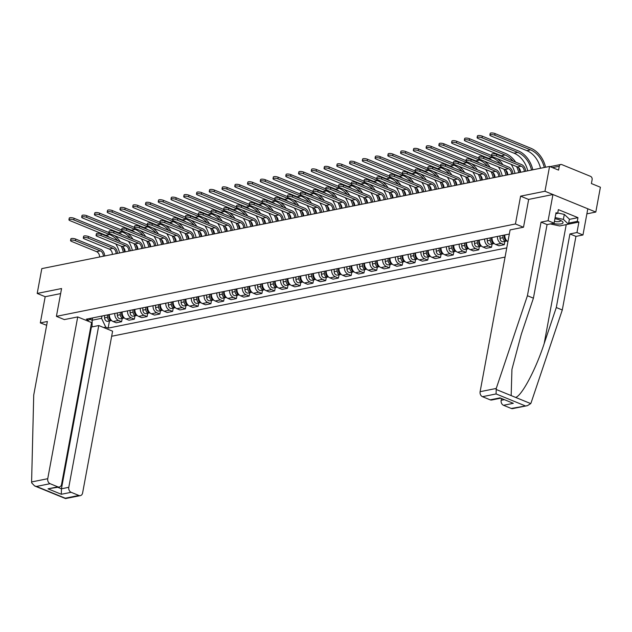 <?xml version="1.0" encoding="UTF-8"?>
<svg xmlns="http://www.w3.org/2000/svg" width="632" height="632" viewBox="0 0 632 632"><rect width="100%" height="100%" fill="white"/><g stroke="black" fill="none" stroke-linecap="round" stroke-linejoin="round"><path stroke-width="0.95" d="M586.883 213.845L595.802 212.052L600.4 187.23L591.402 183.549L592.121 179.685A2.647 2.062 78.6 0 0 590.549 176.36L561.777 164.589A2.647 2.062 78.6 0 0 560.789 164.486A2.647 2.062 78.6 0 0 559.281 166.248L552.463 167.622M111.659 336.256L505.063 257.09M595.802 212.052L544.966 191.259L549.563 166.437L41.807 268.624L37.201 293.438L45.188 296.708L60.633 293.596M544.966 191.259L520.594 196.157L515.443 223.973L56.414 316.348L61.573 288.54L37.201 293.438M549.563 166.437L558.562 170.119L559.281 166.248M109.407 314.531A6.099 4.74 78.6 0 0 113.104 321.514L116.209 322.778L121.605 321.696L118.508 320.424A6.099 4.74 -101.4 0 1 114.803 313.44M122.213 318.41L121.605 321.696M122.158 311.963A6.099 4.74 78.6 0 0 125.863 318.947L128.968 320.211L134.363 319.128L131.258 317.857A6.099 4.74 -101.4 0 1 127.553 310.873M134.971 315.85L134.363 319.128M134.916 309.396A6.099 4.74 78.6 0 0 138.621 316.379L141.718 317.643L147.114 316.561L144.017 315.289A6.099 4.74 -101.4 0 1 140.312 308.313M147.722 313.282L147.114 316.561M147.667 306.828A6.099 4.74 78.6 0 0 151.372 313.812L154.477 315.076L159.872 313.993L156.768 312.722A6.099 4.74 -101.4 0 1 153.062 305.746M160.481 310.715L159.872 313.993M160.425 304.261A6.099 4.74 78.6 0 0 164.13 311.244L167.227 312.508L172.623 311.426L169.526 310.154A6.099 4.74 -101.4 0 1 165.821 303.178M173.231 308.147L172.623 311.426M173.184 301.693A6.099 4.74 78.6 0 0 176.881 308.677L179.986 309.941L185.381 308.858L182.285 307.587A6.099 4.74 -101.4 0 1 178.58 300.611M185.99 305.58L185.381 308.858M185.934 299.126A6.099 4.74 78.6 0 0 189.64 306.109L192.744 307.381L198.14 306.291L195.035 305.027A6.099 4.74 -101.4 0 1 191.33 298.043M198.748 303.012L198.14 306.291M198.693 296.558A6.099 4.74 78.6 0 0 202.398 303.542L205.495 304.814L210.891 303.723L207.794 302.459A6.099 4.74 -101.4 0 1 204.089 295.476M211.499 300.445L210.891 303.723M211.444 293.991A6.099 4.74 78.6 0 0 215.149 300.974L218.253 302.246L223.649 301.156L220.544 299.892A6.099 4.74 -101.4 0 1 216.839 292.908M224.257 297.877L223.649 301.156M224.202 291.431A6.099 4.74 78.6 0 0 227.907 298.407L231.004 299.679L236.4 298.588L233.303 297.324A6.099 4.74 -101.4 0 1 229.598 290.341M237.008 295.31L236.4 298.588M236.96 288.863A6.099 4.74 78.6 0 0 240.658 295.839L243.762 297.111L249.158 296.021L246.061 294.757A6.099 4.74 -101.4 0 1 242.356 287.773M249.766 292.742L249.158 296.021M249.711 286.296A6.099 4.74 78.6 0 0 253.416 293.272L256.521 294.544L261.917 293.453L258.812 292.189A6.099 4.74 -101.4 0 1 255.107 285.206M262.525 290.175L261.917 293.453M262.47 283.728A6.099 4.74 78.6 0 0 266.175 290.704L269.272 291.976L274.667 290.894L271.57 289.622A6.099 4.74 -101.4 0 1 267.865 282.638M275.276 287.607L274.667 290.894M275.22 281.161A6.099 4.74 78.6 0 0 278.925 288.137L282.03 289.409L287.426 288.326L284.321 287.054A6.099 4.74 -101.4 0 1 280.616 280.071M288.034 285.04L287.426 288.326M287.979 278.594A6.099 4.74 78.6 0 0 291.684 285.577L294.781 286.841L300.176 285.759L297.079 284.487A6.099 4.74 -101.4 0 1 293.374 277.503M300.785 282.48L300.176 285.759M300.737 276.026A6.099 4.74 78.6 0 0 304.434 283.01L307.539 284.274L312.935 283.191L309.838 281.919A6.099 4.74 -101.4 0 1 306.133 274.944M313.543 279.913L312.935 283.191M313.488 273.459A6.099 4.74 78.6 0 0 317.193 280.442L320.298 281.706L325.693 280.624L322.589 279.352A6.099 4.74 -101.4 0 1 318.883 272.376M326.302 277.345L325.693 280.624M326.246 270.891A6.099 4.74 78.6 0 0 329.951 277.875L333.048 279.139L338.444 278.056L335.347 276.784A6.099 4.74 -101.4 0 1 331.642 269.809M339.052 274.778L338.444 278.056M338.997 268.323A6.099 4.74 78.6 0 0 342.702 275.307L345.807 276.571L351.202 275.489L348.098 274.217A6.099 4.74 -101.4 0 1 344.393 267.241M351.811 272.21L351.202 275.489M351.755 265.756A6.099 4.74 78.6 0 0 355.461 272.74L358.557 274.004L363.961 272.921L360.856 271.649A6.099 4.74 -101.4 0 1 357.151 264.674M364.561 269.643L363.961 272.921M364.514 263.188A6.099 4.74 78.6 0 0 368.211 270.172L371.316 271.444L376.712 270.354L373.615 269.09A6.099 4.74 -101.4 0 1 369.91 262.106M377.32 267.075L376.712 270.354M377.264 260.621A6.099 4.74 78.6 0 0 380.97 267.605L384.074 268.877L389.47 267.786L386.365 266.522A6.099 4.74 -101.4 0 1 382.66 259.539M390.078 264.508L389.47 267.786M390.023 258.061A6.099 4.74 78.6 0 0 393.728 265.037L396.825 266.309L402.221 265.219L399.124 263.955A6.099 4.74 -101.4 0 1 395.419 256.971M402.829 261.94L402.221 265.219M402.774 255.494A6.099 4.74 78.6 0 0 406.479 262.47L409.583 263.742L414.979 262.651L411.874 261.387A6.099 4.74 -101.4 0 1 408.169 254.404M415.587 259.373L414.979 262.651M415.532 252.926A6.099 4.74 78.6 0 0 419.237 259.902L422.334 261.174L427.738 260.084L424.633 258.82A6.099 4.74 -101.4 0 1 420.928 251.836M428.338 256.805L427.738 260.084M428.291 250.359A6.099 4.74 78.6 0 0 431.988 257.335L435.093 258.607L440.488 257.516L437.391 256.252A6.099 4.74 -101.4 0 1 433.686 249.269M441.097 254.238L440.488 257.516M441.041 247.791A6.099 4.74 78.6 0 0 444.746 254.767L447.851 256.039L453.247 254.957L450.142 253.685A6.099 4.74 -101.4 0 1 446.437 246.701M453.855 251.67L453.247 254.957M453.8 245.224A6.099 4.74 78.6 0 0 457.505 252.208L460.602 253.472L465.997 252.389L462.901 251.117A6.099 4.74 -101.4 0 1 459.195 244.134M466.606 249.103L465.997 252.389M466.55 242.656A6.099 4.74 78.6 0 0 470.255 249.64L473.36 250.904L478.756 249.822L475.651 248.55A6.099 4.74 -101.4 0 1 471.946 241.566M479.364 246.543L478.756 249.822M479.309 240.089A6.099 4.74 78.6 0 0 483.014 247.073L486.111 248.337L491.514 247.254L488.41 245.982A6.099 4.74 -101.4 0 1 484.704 239.007M492.115 243.976L491.514 247.254M492.067 237.521A6.099 4.74 78.6 0 0 495.764 244.505L498.869 245.769L504.265 244.687L501.168 243.415A6.099 4.74 -101.4 0 1 497.463 236.439M504.873 241.408L504.265 244.687M504.818 234.954A6.099 4.74 78.6 0 0 507.923 241.637M92.604 317.912L92.177 320.227L101.578 318.331L102.013 316.016M86.616 320.574L88.662 320.163L91.798 318.07M509.329 234.045L86.276 319.184L88.662 320.163M101.578 318.331L105.742 327.147L108.135 328.127L506.761 247.902M105.742 327.147L103.703 327.558M523.422 227.243L515.443 223.973M64.393 319.618L56.414 316.348M528.652 199.459L520.594 196.157M89.942 319.31L92.177 320.227L92.059 326.894M109.455 320.977L108.135 328.127M70.555 240.531L70.855 238.912A3.049 0.877 10.5 0 1 72.633 238.446A3.049 0.877 10.5 0 1 75.737 239.086L75.437 240.713A3.049 0.877 -169.5 0 0 72.332 240.065A3.049 0.877 -169.5 0 0 70.555 240.531A3.049 0.877 -169.5 0 0 71.677 241.463L96.53 251.639A4.969 3.863 -101.4 0 1 99.572 256.995M75.437 240.713L100.291 250.88A4.969 3.863 -101.4 0 1 103.332 256.237M104.691 255.968A6.691 5.198 78.6 0 0 100.591 249.261L75.737 239.086M68.943 219.746L69.244 218.127A3.049 0.877 10.5 0 1 71.013 217.653A3.049 0.877 10.5 0 1 74.118 218.301L73.818 219.92A3.049 0.877 -169.5 0 0 70.713 219.272A3.049 0.877 -169.5 0 0 68.943 219.746A3.049 0.877 -169.5 0 0 70.057 220.679L105.844 235.317A23.85 18.533 -101.4 0 1 109.526 237.34M108.799 314.649L108.886 317.375A1.588 1.232 78.6 0 0 109.218 318.417L109.21 318.394M107.456 314.926L107.535 317.28A3.31 2.575 78.6 0 0 110.79 320.708A3.31 2.575 78.6 0 0 111.461 320.448M104.509 315.518L104.588 317.872A3.31 2.575 78.6 0 0 107.851 321.301L110.79 320.708M108.846 314.641L108.925 317.003A3.31 2.575 78.6 0 0 111.516 320.456M124.678 251.939A25.572 19.869 78.6 0 0 123.145 247.183M120.238 241.724A25.572 19.869 78.6 0 0 114.645 235.689M108.878 232.521L74.118 218.301M73.818 219.92L109.605 234.559A23.85 18.533 -101.4 0 1 117.694 240.681M121.202 246.156A23.85 18.533 -101.4 0 1 123.359 252.208M115.759 243.928A23.85 18.533 -101.4 0 1 119.598 252.966M83.313 237.964L83.614 236.344A3.049 0.877 10.5 0 1 85.383 235.878A3.049 0.877 10.5 0 1 88.488 236.518L88.188 238.145A3.049 0.877 -169.5 0 0 85.083 237.498A3.049 0.877 -169.5 0 0 83.313 237.964A3.049 0.877 -169.5 0 0 84.427 238.904L109.289 249.071A4.969 3.863 -101.4 0 1 112.33 254.427M88.188 238.145L113.049 248.313A4.969 3.863 -101.4 0 1 116.09 253.669M117.441 253.4A6.691 5.198 78.6 0 0 113.349 246.693L88.488 236.518M96.072 235.396L96.372 233.777A3.049 0.877 10.5 0 1 98.142 233.311A3.049 0.877 10.5 0 1 101.246 233.958L100.946 235.578A3.049 0.877 -169.5 0 0 97.841 234.93A3.049 0.877 -169.5 0 0 96.072 235.396A3.049 0.877 -169.5 0 0 97.186 236.336L122.047 246.504A4.969 3.863 -101.4 0 1 125.081 251.86M100.946 235.578L125.808 245.745A4.969 3.863 -101.4 0 1 128.841 251.102M130.2 250.833A6.691 5.198 78.6 0 0 126.108 244.126L101.246 233.958M77.72 316.932L47.74 478.701A3.974 3.089 78.6 0 0 50.094 483.693L57.828 486.853A3.974 3.089 78.6 0 0 59.305 487.011A3.974 3.089 78.6 0 0 61.565 484.357L91.553 322.589L77.72 316.932L64.322 319.587M50.094 483.693L36.482 486.435L34.61 485.937L31.671 482.856L31.6 481.955L33.725 395.071L47.361 321.483L40.33 322.897L46.657 325.283M40.33 322.897L45.188 296.708M71.139 492.304L78.874 495.464A3.974 3.089 78.6 0 0 80.351 495.622A3.974 3.089 78.6 0 0 82.61 492.968L112.599 331.2L98.766 325.543L68.785 487.312A3.974 3.089 78.6 0 0 71.139 492.304L61.328 494.279L61.43 488.797L91.411 327.021L90.779 326.768M91.411 327.021L98.766 325.543M59.305 487.011L48.016 488.828L57.828 486.853M80.351 495.622L65.507 498.577L65.254 498.206L78.874 495.464M496.254 388.443L496.081 393.941L482.469 396.683A3.974 3.089 -101.4 0 1 480.115 391.69L496.254 388.443L527.42 295.721L541.055 222.132L548.094 220.718L552.945 194.522L528.66 199.412L523.509 227.22L510.095 229.922L480.115 391.69M569.377 219.375L577.972 217.645L558.348 209.619L557.661 213.355L556.034 212.692L554.09 223.167L547.059 224.581L533.416 298.17L521.313 334.194L511.936 369.388L511.169 395.593L515.593 397.41C521.677 396.067 535.904 369.278 544.184 343.555L556.294 307.531L569.93 233.943L576.969 232.529L578.904 222.053L559.66 225.948L550.306 223.933M533.416 298.17L527.42 295.721M554.09 223.167L548.094 220.718M547.059 224.581L541.055 222.132M511.241 408.454L527.459 405.641L512.718 408.604A3.974 3.089 -101.4 0 1 511.241 408.454L503.514 405.294A3.974 3.089 -101.4 0 1 501.16 400.301L503.933 399.74M501.453 398.729L501.16 400.301M577.972 217.645L577.277 221.382L578.904 222.053M527.459 405.641L530.73 403.595L531.125 402.71L562.29 309.988L575.934 236.4L582.965 234.978L576.969 232.529M582.965 234.978L587.815 208.789L552.945 194.522M575.934 236.4L569.93 233.943M562.29 309.988L556.294 307.531M500.307 398.263L491.672 400.001A3.974 3.089 -101.4 0 1 490.195 399.843L482.469 396.683M557.661 213.355L555.836 213.727M568.682 223.112L577.277 221.382M490.195 399.843L500.007 397.868L513.326 403.319L503.514 405.294M553 223.388A8.611 2.489 -169.5 0 0 561.421 223.815A8.611 2.489 -169.5 0 0 562.022 221.224A8.611 2.489 -169.5 0 0 559.881 220.102A8.611 2.489 -169.5 0 0 554.92 218.704M554.43 221.35A5.893 1.706 -169.5 0 0 560.639 220.766A5.893 1.706 -169.5 0 0 560.576 220.402M557.724 212.984L564.313 214.406L569.408 219.178L568.484 224.17L563.389 219.391L555.117 217.606M564.313 214.406L563.389 219.391M81.694 217.179L81.994 215.559A3.049 0.877 10.5 0 1 83.772 215.085A3.049 0.877 10.5 0 1 86.876 215.733L86.576 217.353A3.049 0.877 -169.5 0 0 83.471 216.713A3.049 0.877 -169.5 0 0 81.694 217.179A3.049 0.877 -169.5 0 0 82.816 218.111L118.603 232.75A23.85 18.533 -101.4 0 1 122.284 234.772M121.549 312.082L121.644 314.807A1.588 1.232 78.6 0 0 121.976 315.85L121.96 315.826M120.206 312.358L120.293 314.712A3.31 2.575 78.6 0 0 123.548 318.141A3.31 2.575 78.6 0 0 124.22 317.88M117.268 312.951L117.347 315.305A3.31 2.575 78.6 0 0 120.601 318.733L123.548 318.141M121.597 312.074L121.684 314.436A3.31 2.575 78.6 0 0 124.267 317.888M137.428 249.379A25.572 19.869 78.6 0 0 135.904 244.616M132.996 239.157A25.572 19.869 78.6 0 0 127.403 233.121M121.636 229.953L86.876 215.733M86.576 217.353L122.363 231.991A23.85 18.533 -101.4 0 1 130.453 238.114M133.952 243.589A23.85 18.533 -101.4 0 1 136.117 249.64M128.517 241.369A23.85 18.533 -101.4 0 1 132.357 250.398M94.452 214.611L94.753 212.992A3.049 0.877 10.5 0 1 96.522 212.518A3.049 0.877 10.5 0 1 99.627 213.166L99.327 214.785A3.049 0.877 -169.5 0 0 96.222 214.145A3.049 0.877 -169.5 0 0 94.452 214.611A3.049 0.877 -169.5 0 0 95.566 215.544L131.353 230.182A23.85 18.533 -101.4 0 1 135.035 232.205M134.308 309.522L134.403 312.24A1.588 1.232 78.6 0 0 134.727 313.282L134.719 313.259M132.965 309.791L133.044 312.145A3.31 2.575 78.6 0 0 136.307 315.581A3.31 2.575 78.6 0 0 136.97 315.313M130.018 310.383L130.105 312.737A3.31 2.575 78.6 0 0 133.36 316.174L136.307 315.581M134.355 309.506L134.434 311.868A3.31 2.575 78.6 0 0 137.025 315.321M150.187 246.812A25.572 19.869 78.6 0 0 148.654 242.048M145.755 236.589A25.572 19.869 78.6 0 0 140.154 230.562M134.395 227.386L99.627 213.166M99.327 214.785L135.122 229.424A23.85 18.533 -101.4 0 1 143.203 235.546M146.711 241.021A23.85 18.533 -101.4 0 1 148.875 247.073M141.268 238.801A23.85 18.533 -101.4 0 1 145.107 247.831M108.823 232.829L109.123 231.209A3.049 0.877 10.5 0 1 110.9 230.743A3.049 0.877 10.5 0 1 114.005 231.391L113.705 233.011A3.049 0.877 -169.5 0 0 110.6 232.363A3.049 0.877 -169.5 0 0 108.823 232.829A3.049 0.877 -169.5 0 0 109.936 233.769L134.798 243.936A4.969 3.863 -101.4 0 1 137.839 249.292M113.705 233.011L138.558 243.178A4.969 3.863 -101.4 0 1 141.6 248.534M142.958 248.265A6.691 5.198 78.6 0 0 138.858 241.558L114.005 231.391M121.581 230.269L121.881 228.642A3.049 0.877 10.5 0 1 123.651 228.176A3.049 0.877 10.5 0 1 126.755 228.823L126.455 230.443A3.049 0.877 -169.5 0 0 123.351 229.795A3.049 0.877 -169.5 0 0 121.581 230.269A3.049 0.877 -169.5 0 0 122.695 231.201L147.556 241.369A4.969 3.863 -101.4 0 1 150.598 246.725M126.455 230.443L151.317 240.61A4.969 3.863 -101.4 0 1 154.358 245.967M155.709 245.698A6.691 5.198 78.6 0 0 151.617 238.991L126.755 228.823M134.332 227.702L134.632 226.074A3.049 0.877 10.5 0 1 136.409 225.608A3.049 0.877 10.5 0 1 139.514 226.256L139.214 227.875A3.049 0.877 -169.5 0 0 136.109 227.228A3.049 0.877 -169.5 0 0 134.332 227.702A3.049 0.877 -169.5 0 0 135.453 228.634L160.307 238.801A4.969 3.863 -101.4 0 1 163.348 244.157M139.214 227.875L164.067 238.043A4.969 3.863 -101.4 0 1 167.109 243.399M168.468 243.13A6.691 5.198 78.6 0 0 164.367 236.423L139.514 226.256M107.211 212.044L107.511 210.424A3.049 0.877 10.5 0 1 109.281 209.95A3.049 0.877 10.5 0 1 112.385 210.598L112.085 212.218A3.049 0.877 -169.5 0 0 108.98 211.578A3.049 0.877 -169.5 0 0 107.211 212.044A3.049 0.877 -169.5 0 0 108.325 212.976L144.112 227.615A23.85 18.533 -101.4 0 1 147.793 229.645M147.059 306.954L147.153 309.672A1.588 1.232 78.6 0 0 147.485 310.715L147.469 310.699M145.723 307.223L145.802 309.577A3.31 2.575 78.6 0 0 149.057 313.014A3.31 2.575 78.6 0 0 149.729 312.745M142.777 307.816L142.856 310.17A3.31 2.575 78.6 0 0 146.118 313.606L149.057 313.014M147.114 306.939L147.193 309.301A3.31 2.575 78.6 0 0 149.776 312.753M162.938 244.244A25.572 19.869 78.6 0 0 161.413 239.481M158.506 234.022A25.572 19.869 78.6 0 0 152.912 227.994M147.145 224.818L112.385 210.598M112.085 212.218L147.872 226.864A23.85 18.533 -101.4 0 1 155.962 232.979M159.462 238.454A23.85 18.533 -101.4 0 1 161.626 244.505M154.026 236.234A23.85 18.533 -101.4 0 1 157.866 245.263M119.962 209.476L120.262 207.857A3.049 0.877 10.5 0 1 122.039 207.391A3.049 0.877 10.5 0 1 125.144 208.031L124.844 209.65A3.049 0.877 -169.5 0 0 121.739 209.01A3.049 0.877 -169.5 0 0 119.962 209.476A3.049 0.877 -169.5 0 0 121.075 210.409L156.87 225.047A23.85 18.533 -101.4 0 1 160.552 227.078M159.817 304.387L159.912 307.113A1.588 1.232 78.6 0 0 160.244 308.147L160.228 308.132M158.474 304.656L158.553 307.018A3.31 2.575 78.6 0 0 161.816 310.446A3.31 2.575 78.6 0 0 162.487 310.178M155.535 305.248L155.614 307.61A3.31 2.575 78.6 0 0 158.869 311.039L161.816 310.446M159.864 304.371L159.943 306.733A3.31 2.575 78.6 0 0 162.535 310.186M175.696 241.677A25.572 19.869 78.6 0 0 174.163 236.913M171.264 231.454A25.572 19.869 78.6 0 0 165.671 225.427M159.904 222.251L125.144 208.031M124.844 209.65L160.631 224.297A23.85 18.533 -101.4 0 1 168.72 230.419M172.22 235.886A23.85 18.533 -101.4 0 1 174.385 241.938M166.785 233.666A23.85 18.533 -101.4 0 1 170.624 242.696M132.72 206.909L133.02 205.289A3.049 0.877 10.5 0 1 134.79 204.823A3.049 0.877 10.5 0 1 137.895 205.463L137.594 207.091A3.049 0.877 -169.5 0 0 134.49 206.443A3.049 0.877 -169.5 0 0 132.72 206.909A3.049 0.877 -169.5 0 0 133.834 207.841L169.621 222.488A23.85 18.533 -101.4 0 1 173.302 224.51M172.576 301.82L172.662 304.545A1.588 1.232 78.6 0 0 172.994 305.58M171.233 302.088L171.311 304.45A3.31 2.575 78.6 0 0 174.566 307.879A3.31 2.575 78.6 0 0 175.238 307.61M168.286 302.681L168.365 305.043A3.31 2.575 78.6 0 0 171.627 308.471L174.566 307.879M172.623 301.804L172.702 304.166A3.31 2.575 78.6 0 0 175.293 307.618M188.455 239.109A25.572 19.869 78.6 0 0 186.922 234.346M184.015 228.887A25.572 19.869 78.6 0 0 178.422 222.859M172.655 219.683L137.895 205.463M137.594 207.091L173.381 221.729A23.85 18.533 -101.4 0 1 181.471 227.852M184.979 233.319A23.85 18.533 -101.4 0 1 187.135 239.37M179.535 231.099A23.85 18.533 -101.4 0 1 183.375 240.128M147.09 225.134L147.39 223.507A3.049 0.877 10.5 0 1 149.16 223.041A3.049 0.877 10.5 0 1 152.265 223.689L151.964 225.308A3.049 0.877 -169.5 0 0 148.86 224.66A3.049 0.877 -169.5 0 0 147.09 225.134A3.049 0.877 -169.5 0 0 148.204 226.066L173.065 236.234A4.969 3.863 -101.4 0 1 176.107 241.59M151.964 225.308L176.826 235.475A4.969 3.863 -101.4 0 1 179.867 240.839M181.218 240.563A6.691 5.198 78.6 0 0 177.126 233.856L152.265 223.689M145.471 204.341L145.771 202.722A3.049 0.877 10.5 0 1 147.548 202.256A3.049 0.877 10.5 0 1 150.653 202.896L150.353 204.523A3.049 0.877 -169.5 0 0 147.248 203.875A3.049 0.877 -169.5 0 0 145.471 204.341A3.049 0.877 -169.5 0 0 146.592 205.274L182.379 219.92A23.85 18.533 -101.4 0 1 186.061 221.943M185.326 299.252L185.421 301.978A1.588 1.232 78.6 0 0 185.753 303.012M183.983 299.521L184.07 301.883A3.31 2.575 78.6 0 0 187.325 305.311A3.31 2.575 78.6 0 0 187.996 305.043M181.044 300.113L181.123 302.475A3.31 2.575 78.6 0 0 184.378 305.904L187.325 305.311M185.374 299.244L185.46 301.598A3.31 2.575 78.6 0 0 188.044 305.051M201.205 236.542A25.572 19.869 78.6 0 0 199.68 231.778M196.773 226.327A25.572 19.869 78.6 0 0 191.18 220.292M185.413 217.116L150.653 202.896M150.353 204.523L186.14 219.162A23.85 18.533 -101.4 0 1 194.229 225.284M197.729 230.751A23.85 18.533 -101.4 0 1 199.894 236.803M192.294 228.531A23.85 18.533 -101.4 0 1 196.133 237.561M159.849 222.567L160.149 220.939A3.049 0.877 10.5 0 1 161.918 220.473A3.049 0.877 10.5 0 1 165.023 221.121L164.723 222.74A3.049 0.877 -169.5 0 0 161.618 222.093A3.049 0.877 -169.5 0 0 159.849 222.567A3.049 0.877 -169.5 0 0 160.963 223.499L185.824 233.666A4.969 3.863 -101.4 0 1 188.857 239.022M164.723 222.74L189.584 232.908A4.969 3.863 -101.4 0 1 192.618 238.272M193.977 237.995A6.691 5.198 78.6 0 0 189.884 231.288L165.023 221.121M158.229 201.774L158.529 200.154A3.049 0.877 10.5 0 1 160.299 199.688A3.049 0.877 10.5 0 1 163.404 200.328L163.103 201.956A3.049 0.877 -169.5 0 0 159.999 201.308A3.049 0.877 -169.5 0 0 158.229 201.774A3.049 0.877 -169.5 0 0 159.343 202.706L195.13 217.353A23.85 18.533 -101.4 0 1 198.811 219.375M198.085 296.685L198.179 299.41A1.588 1.232 78.6 0 0 198.503 300.445L198.495 300.429M196.742 296.953L196.821 299.315A3.31 2.575 78.6 0 0 200.083 302.744A3.31 2.575 78.6 0 0 200.747 302.475M193.795 297.546L193.882 299.908A3.31 2.575 78.6 0 0 197.137 303.336L200.083 302.744M198.132 296.677L198.211 299.031A3.31 2.575 78.6 0 0 200.802 302.483M213.964 233.974A25.572 19.869 78.6 0 0 212.431 229.219M209.532 223.76A25.572 19.869 78.6 0 0 203.931 217.724M198.172 214.548L163.404 200.328M163.103 201.956L198.898 216.594A23.85 18.533 -101.4 0 1 206.98 222.717M210.488 228.192A23.85 18.533 -101.4 0 1 212.652 234.235M205.045 225.964A23.85 18.533 -101.4 0 1 208.884 234.993M172.599 219.999L172.899 218.38A3.049 0.877 10.5 0 1 174.677 217.906A3.049 0.877 10.5 0 1 177.782 218.553L177.481 220.173A3.049 0.877 -169.5 0 0 174.377 219.533A3.049 0.877 -169.5 0 0 172.599 219.999A3.049 0.877 -169.5 0 0 173.713 220.931L198.574 231.099A4.969 3.863 -101.4 0 1 201.616 236.463M177.481 220.173L202.335 230.34A4.969 3.863 -101.4 0 1 205.376 235.704M206.735 235.428A6.691 5.198 78.6 0 0 202.635 228.721L177.782 218.553M170.988 199.206L171.288 197.587A3.049 0.877 10.5 0 1 173.057 197.121A3.049 0.877 10.5 0 1 176.162 197.769L175.862 199.388A3.049 0.877 -169.5 0 0 172.757 198.74A3.049 0.877 -169.5 0 0 170.988 199.206A3.049 0.877 -169.5 0 0 172.102 200.147L207.888 214.785A23.85 18.533 -101.4 0 1 211.57 216.808M210.835 294.117L210.93 296.843A1.588 1.232 78.6 0 0 211.262 297.877L211.246 297.862M209.5 294.386L209.579 296.748A3.31 2.575 78.6 0 0 212.834 300.176A3.31 2.575 78.6 0 0 213.505 299.908M206.553 294.978L206.632 297.34A3.31 2.575 78.6 0 0 209.895 300.769L212.834 300.176M210.891 294.109L210.97 296.463A3.31 2.575 78.6 0 0 213.553 299.916M226.714 231.407A25.572 19.869 78.6 0 0 225.19 226.651M222.282 221.192A25.572 19.869 78.6 0 0 216.689 215.157M210.922 211.989L176.162 197.769M175.862 199.388L211.649 214.027A23.85 18.533 -101.4 0 1 219.738 220.149M223.238 225.624A23.85 18.533 -101.4 0 1 225.403 231.675M217.803 223.396A23.85 18.533 -101.4 0 1 221.642 232.426M185.358 217.432L185.658 215.812A3.049 0.877 10.5 0 1 187.428 215.338A3.049 0.877 10.5 0 1 190.532 215.986L190.232 217.606A3.049 0.877 -169.5 0 0 187.127 216.966A3.049 0.877 -169.5 0 0 185.358 217.432A3.049 0.877 -169.5 0 0 186.472 218.364L211.333 228.531A4.969 3.863 -101.4 0 1 214.374 233.895M190.232 217.606L215.093 227.773A4.969 3.863 -101.4 0 1 218.135 233.137M219.486 232.86A6.691 5.198 78.6 0 0 215.393 226.153L190.532 215.986M183.738 196.639L184.038 195.019A3.049 0.877 10.5 0 1 185.816 194.553A3.049 0.877 10.5 0 1 188.921 195.201L188.62 196.821A3.049 0.877 -169.5 0 0 185.516 196.173A3.049 0.877 -169.5 0 0 183.738 196.639A3.049 0.877 -169.5 0 0 184.852 197.579L220.647 212.218A23.85 18.533 -101.4 0 1 224.328 214.24M223.594 291.55L223.689 294.275A1.588 1.232 78.6 0 0 224.02 295.31L224.005 295.294M222.251 291.818L222.33 294.18A3.31 2.575 78.6 0 0 225.592 297.609A3.31 2.575 78.6 0 0 226.264 297.34M219.312 292.411L219.391 294.773A3.31 2.575 78.6 0 0 222.646 298.201L225.592 297.609M223.641 291.542L223.72 293.896A3.31 2.575 78.6 0 0 226.311 297.348M239.473 228.839A25.572 19.869 78.6 0 0 237.94 224.083M235.041 218.625A25.572 19.869 78.6 0 0 229.448 212.589M223.681 209.421L188.921 195.201M188.62 196.821L224.407 211.459A23.85 18.533 -101.4 0 1 232.497 217.582M235.997 223.057A23.85 18.533 -101.4 0 1 238.161 229.108M230.562 220.829A23.85 18.533 -101.4 0 1 234.401 229.858M198.108 214.864L198.409 213.245A3.049 0.877 10.5 0 1 200.186 212.771A3.049 0.877 10.5 0 1 203.291 213.418L202.99 215.038A3.049 0.877 -169.5 0 0 199.886 214.398A3.049 0.877 -169.5 0 0 198.108 214.864A3.049 0.877 -169.5 0 0 199.23 215.796L224.083 225.964A4.969 3.863 -101.4 0 1 227.125 231.328M202.99 215.038L227.844 225.213A4.969 3.863 -101.4 0 1 230.885 230.569M232.244 230.293A6.691 5.198 78.6 0 0 228.144 223.586L203.291 213.418M196.497 194.079L196.797 192.452A3.049 0.877 10.5 0 1 198.566 191.986A3.049 0.877 10.5 0 1 201.671 192.634L201.371 194.253A3.049 0.877 -169.5 0 0 198.266 193.605A3.049 0.877 -169.5 0 0 196.497 194.079A3.049 0.877 -169.5 0 0 197.611 195.012L233.398 209.65A23.85 18.533 -101.4 0 1 237.079 211.673M236.352 288.982L236.439 291.708A1.588 1.232 78.6 0 0 236.771 292.742L236.763 292.727M235.009 289.251L235.088 291.613A3.31 2.575 78.6 0 0 238.343 295.041A3.31 2.575 78.6 0 0 239.015 294.781M232.062 289.843L232.142 292.205A3.31 2.575 78.6 0 0 235.404 295.634L238.343 295.041M236.4 288.974L236.479 291.336A3.31 2.575 78.6 0 0 239.07 294.781M252.231 226.272A25.572 19.869 78.6 0 0 250.699 221.516M247.791 216.057A25.572 19.869 78.6 0 0 242.198 210.022M236.431 206.854L201.671 192.634M201.371 194.253L237.158 208.892A23.85 18.533 -101.4 0 1 245.248 215.014M248.755 220.489A23.85 18.533 -101.4 0 1 250.912 226.54M243.312 218.261A23.85 18.533 -101.4 0 1 247.152 227.291M210.867 212.297L211.167 210.677A3.049 0.877 10.5 0 1 212.937 210.203A3.049 0.877 10.5 0 1 216.041 210.851L215.741 212.47A3.049 0.877 -169.5 0 0 212.636 211.831A3.049 0.877 -169.5 0 0 210.867 212.297A3.049 0.877 -169.5 0 0 211.981 213.229L236.842 223.396A4.969 3.863 -101.4 0 1 239.883 228.76M215.741 212.47L240.602 222.646A4.969 3.863 -101.4 0 1 243.644 228.002M244.995 227.725A6.691 5.198 78.6 0 0 240.903 221.018L216.041 210.851M209.247 191.512L209.548 189.884A3.049 0.877 10.5 0 1 211.325 189.418A3.049 0.877 10.5 0 1 214.43 190.066L214.13 191.686A3.049 0.877 -169.5 0 0 211.025 191.038A3.049 0.877 -169.5 0 0 209.247 191.512A3.049 0.877 -169.5 0 0 210.369 192.444L246.156 207.083A23.85 18.533 -101.4 0 1 249.838 209.105M249.103 286.415L249.198 289.14A1.588 1.232 78.6 0 0 249.529 290.175L249.514 290.159M247.76 286.683L247.847 289.045A3.31 2.575 78.6 0 0 251.102 292.474A3.31 2.575 78.6 0 0 251.773 292.213M244.821 287.276L244.9 289.638A3.31 2.575 78.6 0 0 248.155 293.066L251.102 292.474M249.15 286.407L249.237 288.769A3.31 2.575 78.6 0 0 251.82 292.221M264.982 223.704A25.572 19.869 78.6 0 0 263.457 218.948M260.55 213.49A25.572 19.869 78.6 0 0 254.957 207.454M249.19 204.286L214.43 190.066M214.13 191.686L249.917 206.324A23.85 18.533 -101.4 0 1 258.006 212.447M261.506 217.922A23.85 18.533 -101.4 0 1 263.67 223.973M256.071 215.694A23.85 18.533 -101.4 0 1 259.91 224.731M223.625 209.729L223.925 208.11A3.049 0.877 10.5 0 1 225.695 207.644A3.049 0.877 10.5 0 1 228.8 208.284L228.5 209.903A3.049 0.877 -169.5 0 0 225.395 209.263A3.049 0.877 -169.5 0 0 223.625 209.729A3.049 0.877 -169.5 0 0 224.739 210.661L249.601 220.837A4.969 3.863 -101.4 0 1 252.634 226.193M228.5 209.903L253.361 220.078A4.969 3.863 -101.4 0 1 256.394 225.434M257.753 225.158A6.691 5.198 78.6 0 0 253.661 218.451L228.8 208.284M222.006 188.944L222.306 187.317A3.049 0.877 10.5 0 1 224.076 186.851A3.049 0.877 10.5 0 1 227.18 187.499L226.88 189.118A3.049 0.877 -169.5 0 0 223.775 188.47A3.049 0.877 -169.5 0 0 222.006 188.944A3.049 0.877 -169.5 0 0 223.12 189.876L258.907 204.515A23.85 18.533 -101.4 0 1 262.588 206.538M261.861 283.847L261.956 286.572A1.588 1.232 78.6 0 0 262.28 287.615L262.272 287.592M260.518 284.116L260.597 286.478A3.31 2.575 78.6 0 0 263.86 289.906A3.31 2.575 78.6 0 0 264.524 289.646M257.572 284.708L257.659 287.07A3.31 2.575 78.6 0 0 260.913 290.499L263.86 289.906M261.909 283.839L261.988 286.201A3.31 2.575 78.6 0 0 264.579 289.654M277.74 221.137A25.572 19.869 78.6 0 0 276.208 216.381M273.308 210.922A25.572 19.869 78.6 0 0 267.707 204.887M261.948 201.719L227.18 187.499M226.88 189.118L262.675 203.757A23.85 18.533 -101.4 0 1 270.757 209.879M274.264 215.354A23.85 18.533 -101.4 0 1 276.429 221.405M268.821 213.126A23.85 18.533 -101.4 0 1 272.661 222.164M236.376 207.162L236.676 205.542A3.049 0.877 10.5 0 1 238.454 205.076A3.049 0.877 10.5 0 1 241.558 205.716L241.258 207.343A3.049 0.877 -169.5 0 0 238.153 206.696A3.049 0.877 -169.5 0 0 236.376 207.162A3.049 0.877 -169.5 0 0 237.49 208.094L262.351 218.269A4.969 3.863 -101.4 0 1 265.393 223.625M241.258 207.343L266.112 217.511A4.969 3.863 -101.4 0 1 269.153 222.867M270.512 222.598A6.691 5.198 78.6 0 0 266.412 215.891L241.558 205.716M234.764 186.377L235.065 184.749A3.049 0.877 10.5 0 1 236.834 184.283A3.049 0.877 10.5 0 1 239.939 184.931L239.639 186.551A3.049 0.877 -169.5 0 0 236.534 185.903A3.049 0.877 -169.5 0 0 234.764 186.377A3.049 0.877 -169.5 0 0 235.878 187.309L271.665 201.948A23.85 18.533 -101.4 0 1 275.347 203.97M274.612 281.28L274.707 284.005A1.588 1.232 78.6 0 0 275.038 285.048L275.023 285.024M273.277 281.548L273.356 283.91A3.31 2.575 78.6 0 0 276.611 287.339A3.31 2.575 78.6 0 0 277.282 287.078M270.33 282.141L270.409 284.503A3.31 2.575 78.6 0 0 273.672 287.931L276.611 287.339M274.667 281.272L274.746 283.634A3.31 2.575 78.6 0 0 277.329 287.086M290.491 218.569A25.572 19.869 78.6 0 0 288.966 213.814M286.059 208.355A25.572 19.869 78.6 0 0 280.466 202.319M274.699 199.151L239.939 184.931M239.639 186.551L275.426 201.189A23.85 18.533 -101.4 0 1 283.515 207.312M287.015 212.787A23.85 18.533 -101.4 0 1 289.18 218.838M281.58 210.559A23.85 18.533 -101.4 0 1 285.419 219.596M249.134 204.594L249.435 202.975A3.049 0.877 10.5 0 1 251.204 202.509A3.049 0.877 10.5 0 1 254.309 203.148L254.009 204.776A3.049 0.877 -169.5 0 0 250.904 204.128A3.049 0.877 -169.5 0 0 249.134 204.594A3.049 0.877 -169.5 0 0 250.248 205.526L275.11 215.702A4.969 3.863 -101.4 0 1 278.151 221.058M254.009 204.776L278.87 214.943A4.969 3.863 -101.4 0 1 281.912 220.299M283.262 220.031A6.691 5.198 78.6 0 0 279.17 213.324L254.309 203.148M247.515 183.809L247.815 182.19A3.049 0.877 10.5 0 1 249.593 181.716A3.049 0.877 10.5 0 1 252.697 182.364L252.397 183.983A3.049 0.877 -169.5 0 0 249.292 183.335A3.049 0.877 -169.5 0 0 247.515 183.809A3.049 0.877 -169.5 0 0 248.629 184.742L284.424 199.38A23.85 18.533 -101.4 0 1 288.105 201.403M287.37 278.712L287.465 281.438A1.588 1.232 78.6 0 0 287.797 282.48L287.781 282.457M286.027 278.988L286.106 281.343A3.31 2.575 78.6 0 0 289.369 284.771A3.31 2.575 78.6 0 0 290.041 284.511M283.089 279.581L283.168 281.935A3.31 2.575 78.6 0 0 286.422 285.364L289.369 284.771M287.418 278.704L287.497 281.066A3.31 2.575 78.6 0 0 290.088 284.519M303.249 216.01A25.572 19.869 78.6 0 0 301.717 211.246M298.817 205.787A25.572 19.869 78.6 0 0 293.224 199.751M287.457 196.584L252.697 182.364M252.397 183.983L288.184 198.622A23.85 18.533 -101.4 0 1 296.274 204.744M299.773 210.219A23.85 18.533 -101.4 0 1 301.938 216.27M294.338 207.999A23.85 18.533 -101.4 0 1 298.178 217.029M261.885 202.027L262.185 200.407A3.049 0.877 10.5 0 1 263.963 199.941A3.049 0.877 10.5 0 1 267.067 200.581L266.767 202.208A3.049 0.877 -169.5 0 0 263.663 201.561A3.049 0.877 -169.5 0 0 261.885 202.027A3.049 0.877 -169.5 0 0 263.007 202.967L287.86 213.134A4.969 3.863 -101.4 0 1 290.902 218.49M266.767 202.208L291.621 212.376A4.969 3.863 -101.4 0 1 294.662 217.732M296.021 217.463A6.691 5.198 78.6 0 0 291.921 210.756L267.067 200.581M260.273 181.242L260.574 179.622A3.049 0.877 10.5 0 1 262.343 179.148A3.049 0.877 10.5 0 1 265.448 179.796L265.148 181.416A3.049 0.877 -169.5 0 0 262.043 180.776A3.049 0.877 -169.5 0 0 260.273 181.242A3.049 0.877 -169.5 0 0 261.387 182.174L297.174 196.813A23.85 18.533 -101.4 0 1 300.856 198.835M300.129 276.144L300.216 278.87A1.588 1.232 78.6 0 0 300.548 279.913L300.54 279.889M298.786 276.421L298.865 278.775A3.31 2.575 78.6 0 0 302.12 282.212A3.31 2.575 78.6 0 0 302.791 281.943M295.839 277.014L295.918 279.368A3.31 2.575 78.6 0 0 299.181 282.796L302.12 282.212M300.176 276.137L300.255 278.499A3.31 2.575 78.6 0 0 302.847 281.951M316.008 213.442A25.572 19.869 78.6 0 0 314.475 208.678M311.568 203.22A25.572 19.869 78.6 0 0 305.975 197.184M300.208 194.016L265.448 179.796M265.148 181.416L300.935 196.054A23.85 18.533 -101.4 0 1 309.024 202.177M312.532 207.652A23.85 18.533 -101.4 0 1 314.689 213.703M307.089 205.432A23.85 18.533 -101.4 0 1 310.928 214.461M274.644 199.459L274.944 197.84A3.049 0.877 10.5 0 1 276.713 197.374A3.049 0.877 10.5 0 1 279.818 198.021L279.518 199.641A3.049 0.877 -169.5 0 0 276.413 198.993A3.049 0.877 -169.5 0 0 274.644 199.459A3.049 0.877 -169.5 0 0 275.757 200.399L300.619 210.567A4.969 3.863 -101.4 0 1 303.66 215.923M279.518 199.641L304.379 209.808A4.969 3.863 -101.4 0 1 307.421 215.164M308.772 214.896A6.691 5.198 78.6 0 0 304.679 208.189L279.818 198.021M273.024 178.674L273.324 177.055A3.049 0.877 10.5 0 1 275.102 176.581A3.049 0.877 10.5 0 1 278.206 177.229L277.906 178.848A3.049 0.877 -169.5 0 0 274.802 178.208A3.049 0.877 -169.5 0 0 273.024 178.674A3.049 0.877 -169.5 0 0 274.146 179.607L309.933 194.245A23.85 18.533 -101.4 0 1 313.614 196.268M312.88 273.585L312.974 276.303A1.588 1.232 78.6 0 0 313.306 277.345L313.29 277.329M311.537 273.853L311.623 276.208A3.31 2.575 78.6 0 0 314.878 279.644A3.31 2.575 78.6 0 0 315.55 279.376M308.598 274.446L308.677 276.8A3.31 2.575 78.6 0 0 311.932 280.237L314.878 279.644M312.927 273.569L313.014 275.931A3.31 2.575 78.6 0 0 315.597 279.383M328.758 210.875A25.572 19.869 78.6 0 0 327.234 206.111M324.327 200.652A25.572 19.869 78.6 0 0 318.733 194.624M312.966 191.449L278.206 177.229M277.906 178.848L313.693 193.495A23.85 18.533 -101.4 0 1 321.783 199.609M325.283 205.084A23.85 18.533 -101.4 0 1 327.447 211.135M319.847 202.864A23.85 18.533 -101.4 0 1 323.687 211.894M287.402 196.892L287.702 195.272A3.049 0.877 10.5 0 1 289.472 194.806A3.049 0.877 10.5 0 1 292.577 195.454L292.276 197.073A3.049 0.877 -169.5 0 0 289.172 196.426A3.049 0.877 -169.5 0 0 287.402 196.892A3.049 0.877 -169.5 0 0 288.516 197.832L313.377 207.999A4.969 3.863 -101.4 0 1 316.411 213.355M292.276 197.073L317.138 207.241A4.969 3.863 -101.4 0 1 320.171 212.597M321.53 212.328A6.691 5.198 78.6 0 0 317.438 205.621L292.577 195.454M285.783 176.107L286.083 174.487A3.049 0.877 10.5 0 1 287.852 174.013A3.049 0.877 10.5 0 1 290.957 174.661L290.657 176.281A3.049 0.877 -169.5 0 0 287.552 175.641A3.049 0.877 -169.5 0 0 285.783 176.107A3.049 0.877 -169.5 0 0 286.896 177.039L322.683 191.678A23.85 18.533 -101.4 0 1 326.365 193.708M325.638 271.017L325.733 273.735A1.588 1.232 78.6 0 0 326.057 274.778M324.295 271.286L324.374 273.64A3.31 2.575 78.6 0 0 327.637 277.077A3.31 2.575 78.6 0 0 328.3 276.808M321.348 271.878L321.435 274.233A3.31 2.575 78.6 0 0 324.69 277.669L327.637 277.077M325.685 271.002L325.764 273.364A3.31 2.575 78.6 0 0 328.356 276.816M341.517 208.307A25.572 19.869 78.6 0 0 339.984 203.543M337.085 198.085A25.572 19.869 78.6 0 0 331.484 192.057M325.725 188.881L290.957 174.661M290.657 176.281L326.452 190.927A23.85 18.533 -101.4 0 1 334.533 197.05M338.041 202.517A23.85 18.533 -101.4 0 1 340.206 208.568M332.598 200.297A23.85 18.533 -101.4 0 1 336.437 209.326M300.153 194.332L300.453 192.705A3.049 0.877 10.5 0 1 302.23 192.239A3.049 0.877 10.5 0 1 305.335 192.886L305.035 194.506A3.049 0.877 -169.5 0 0 301.93 193.858A3.049 0.877 -169.5 0 0 300.153 194.332A3.049 0.877 -169.5 0 0 301.267 195.264L326.128 205.432A4.969 3.863 -101.4 0 1 329.169 210.788M305.035 194.506L329.888 204.673A4.969 3.863 -101.4 0 1 332.93 210.029M334.288 209.761A6.691 5.198 78.6 0 0 330.188 203.054L305.335 192.886M298.541 173.539L298.841 171.92A3.049 0.877 10.5 0 1 300.611 171.454A3.049 0.877 10.5 0 1 303.716 172.094L303.415 173.713A3.049 0.877 -169.5 0 0 300.311 173.073A3.049 0.877 -169.5 0 0 298.541 173.539A3.049 0.877 -169.5 0 0 299.655 174.471L335.442 189.11A23.85 18.533 -101.4 0 1 339.123 191.141M338.389 268.45L338.483 271.175A1.588 1.232 78.6 0 0 338.815 272.21M337.053 268.719L337.132 271.081A3.31 2.575 78.6 0 0 340.387 274.509A3.31 2.575 78.6 0 0 341.059 274.241M334.107 269.311L334.186 271.673A3.31 2.575 78.6 0 0 337.449 275.102L340.387 274.509M338.444 268.434L338.523 270.796A3.31 2.575 78.6 0 0 341.106 274.248M354.268 205.74A25.572 19.869 78.6 0 0 352.743 200.976M349.836 195.517A25.572 19.869 78.6 0 0 344.243 189.489M338.476 186.314L303.716 172.094M303.415 173.713L339.202 188.36A23.85 18.533 -101.4 0 1 347.292 194.482M350.792 199.949A23.85 18.533 -101.4 0 1 352.956 206M345.356 197.729A23.85 18.533 -101.4 0 1 349.196 206.759M312.911 191.765L313.211 190.137A3.049 0.877 10.5 0 1 314.981 189.671A3.049 0.877 10.5 0 1 318.086 190.319L317.785 191.938A3.049 0.877 -169.5 0 0 314.681 191.291A3.049 0.877 -169.5 0 0 312.911 191.765A3.049 0.877 -169.5 0 0 314.025 192.697L338.886 202.864A4.969 3.863 -101.4 0 1 341.928 208.22M317.785 191.938L342.647 202.106A4.969 3.863 -101.4 0 1 345.688 207.47M347.039 207.193A6.691 5.198 78.6 0 0 342.947 200.486L318.086 190.319M311.292 170.972L311.592 169.352A3.049 0.877 10.5 0 1 313.369 168.886A3.049 0.877 10.5 0 1 316.474 169.526L316.174 171.154A3.049 0.877 -169.5 0 0 313.069 170.506A3.049 0.877 -169.5 0 0 311.292 170.972A3.049 0.877 -169.5 0 0 312.406 171.904L348.2 186.551A23.85 18.533 -101.4 0 1 351.882 188.573M351.147 265.882L351.242 268.608A1.588 1.232 78.6 0 0 351.574 269.643M349.804 266.151L349.883 268.513A3.31 2.575 78.6 0 0 353.146 271.942A3.31 2.575 78.6 0 0 353.817 271.673M346.865 266.743L346.944 269.106A3.31 2.575 78.6 0 0 350.199 272.534L353.146 271.942M351.195 265.875L351.274 268.229A3.31 2.575 78.6 0 0 353.865 271.681M367.026 203.172A25.572 19.869 78.6 0 0 365.493 198.409M362.594 192.95A25.572 19.869 78.6 0 0 357.001 186.922M351.234 183.746L316.474 169.526M316.174 171.154L351.961 185.792A23.85 18.533 -101.4 0 1 360.05 191.915M363.55 197.382A23.85 18.533 -101.4 0 1 365.715 203.433M358.115 195.162A23.85 18.533 -101.4 0 1 361.954 204.191M325.662 189.197L325.962 187.57A3.049 0.877 10.5 0 1 327.739 187.104A3.049 0.877 10.5 0 1 330.844 187.751L330.544 189.371A3.049 0.877 -169.5 0 0 327.439 188.723A3.049 0.877 -169.5 0 0 325.662 189.197A3.049 0.877 -169.5 0 0 326.784 190.129L351.637 200.297A4.969 3.863 -101.4 0 1 354.678 205.653M330.544 189.371L355.397 199.538A4.969 3.863 -101.4 0 1 358.439 204.902M359.798 204.626A6.691 5.198 78.6 0 0 355.697 197.919L330.844 187.751M324.05 168.404L324.35 166.785A3.049 0.877 10.5 0 1 326.12 166.319A3.049 0.877 10.5 0 1 329.225 166.959L328.924 168.586A3.049 0.877 -169.5 0 0 325.82 167.938A3.049 0.877 -169.5 0 0 324.05 168.404A3.049 0.877 -169.5 0 0 325.164 169.337L360.951 183.983A23.85 18.533 -101.4 0 1 364.632 186.006M363.906 263.315L363.993 266.04A1.588 1.232 78.6 0 0 364.324 267.075L364.316 267.06M362.563 263.584L362.642 265.946A3.31 2.575 78.6 0 0 365.896 269.374A3.31 2.575 78.6 0 0 366.568 269.106M359.616 264.176L359.695 266.538A3.31 2.575 78.6 0 0 362.958 269.967L365.896 269.374M363.953 263.307L364.032 265.661A3.31 2.575 78.6 0 0 366.623 269.113M379.785 200.605A25.572 19.869 78.6 0 0 378.252 195.841M375.345 190.39A25.572 19.869 78.6 0 0 369.752 184.354M363.985 181.179L329.225 166.959M328.924 168.586L364.711 183.225A23.85 18.533 -101.4 0 1 372.801 189.347M376.309 194.814A23.85 18.533 -101.4 0 1 378.465 200.865M370.865 192.594A23.85 18.533 -101.4 0 1 374.705 201.624M338.42 186.63L338.72 185.01A3.049 0.877 10.5 0 1 340.49 184.536A3.049 0.877 10.5 0 1 343.595 185.184L343.295 186.803A3.049 0.877 -169.5 0 0 340.19 186.156A3.049 0.877 -169.5 0 0 338.42 186.63A3.049 0.877 -169.5 0 0 339.534 187.562L364.395 197.729A4.969 3.863 -101.4 0 1 367.437 203.085M343.295 186.803L368.156 196.971A4.969 3.863 -101.4 0 1 371.197 202.335M372.548 202.058A6.691 5.198 78.6 0 0 368.456 195.351L343.595 185.184M336.801 165.837L337.101 164.217A3.049 0.877 10.5 0 1 338.878 163.751A3.049 0.877 10.5 0 1 341.983 164.391L341.683 166.019A3.049 0.877 -169.5 0 0 338.578 165.371A3.049 0.877 -169.5 0 0 336.801 165.837A3.049 0.877 -169.5 0 0 337.923 166.777L373.71 181.416A23.85 18.533 -101.4 0 1 377.391 183.438M376.656 260.747L376.751 263.473A1.588 1.232 78.6 0 0 377.083 264.508L377.067 264.492M375.313 261.016L375.4 263.378A3.31 2.575 78.6 0 0 378.655 266.807A3.31 2.575 78.6 0 0 379.326 266.538M372.374 261.608L372.453 263.971A3.31 2.575 78.6 0 0 375.708 267.399L378.655 266.807M376.704 260.74L376.791 263.094A3.31 2.575 78.6 0 0 379.374 266.546M392.535 198.037A25.572 19.869 78.6 0 0 391.011 193.281M388.103 187.823A25.572 19.869 78.6 0 0 382.51 181.787M376.743 178.611L341.983 164.391M341.683 166.019L377.47 180.657A23.85 18.533 -101.4 0 1 385.56 186.78M389.059 192.254A23.85 18.533 -101.4 0 1 391.224 198.298M383.624 190.027A23.85 18.533 -101.4 0 1 387.463 199.056M351.179 184.062L351.479 182.443A3.049 0.877 10.5 0 1 353.248 181.969A3.049 0.877 10.5 0 1 356.353 182.616L356.053 184.236A3.049 0.877 -169.5 0 0 352.948 183.596A3.049 0.877 -169.5 0 0 351.179 184.062A3.049 0.877 -169.5 0 0 352.293 184.994L377.154 195.162A4.969 3.863 -101.4 0 1 380.188 200.526M356.053 184.236L380.914 194.403A4.969 3.863 -101.4 0 1 383.948 199.767M385.307 199.491A6.691 5.198 78.6 0 0 381.215 192.784L356.353 182.616M349.559 163.269L349.859 161.65A3.049 0.877 10.5 0 1 351.629 161.184A3.049 0.877 10.5 0 1 354.734 161.832L354.433 163.451A3.049 0.877 -169.5 0 0 351.329 162.803A3.049 0.877 -169.5 0 0 349.559 163.269A3.049 0.877 -169.5 0 0 350.673 164.209L386.46 178.848A23.85 18.533 -101.4 0 1 390.142 180.87M389.415 258.18L389.51 260.905A1.588 1.232 78.6 0 0 389.833 261.94L389.826 261.925M388.072 258.448L388.151 260.811A3.31 2.575 78.6 0 0 391.413 264.239A3.31 2.575 78.6 0 0 392.077 263.971M385.125 259.041L385.212 261.403A3.31 2.575 78.6 0 0 388.467 264.832L391.413 264.239M389.462 258.172L389.541 260.526A3.31 2.575 78.6 0 0 392.132 263.978M405.294 195.47A25.572 19.869 78.6 0 0 403.761 190.714M400.862 185.255A25.572 19.869 78.6 0 0 395.261 179.219M389.502 176.052L354.734 161.832M354.433 163.451L390.228 178.09A23.85 18.533 -101.4 0 1 398.31 184.212M401.818 189.687A23.85 18.533 -101.4 0 1 403.982 195.738M396.375 187.459A23.85 18.533 -101.4 0 1 400.214 196.489M363.929 181.495L364.23 179.875A3.049 0.877 10.5 0 1 366.007 179.401A3.049 0.877 10.5 0 1 369.112 180.049L368.812 181.668A3.049 0.877 -169.5 0 0 365.707 181.029A3.049 0.877 -169.5 0 0 363.929 181.495A3.049 0.877 -169.5 0 0 365.043 182.427L389.905 192.594A4.969 3.863 -101.4 0 1 392.946 197.958M368.812 181.668L393.665 191.844A4.969 3.863 -101.4 0 1 396.706 197.2M398.065 196.923A6.691 5.198 78.6 0 0 393.965 190.216L369.112 180.049M362.318 160.702L362.618 159.082A3.049 0.877 10.5 0 1 364.387 158.616A3.049 0.877 10.5 0 1 367.492 159.264L367.192 160.883A3.049 0.877 -169.5 0 0 364.087 160.236A3.049 0.877 -169.5 0 0 362.318 160.702A3.049 0.877 -169.5 0 0 363.432 161.642L399.219 176.281A23.85 18.533 -101.4 0 1 402.9 178.303M402.165 255.612L402.26 258.338A1.588 1.232 78.6 0 0 402.592 259.373L402.576 259.357M400.83 255.881L400.909 258.243A3.31 2.575 78.6 0 0 404.164 261.672A3.31 2.575 78.6 0 0 404.836 261.403M397.884 256.474L397.963 258.836A3.31 2.575 78.6 0 0 401.225 262.264L404.164 261.672M402.221 255.605L402.3 257.967A3.31 2.575 78.6 0 0 404.883 261.411M418.044 192.902A25.572 19.869 78.6 0 0 416.52 188.146M413.612 182.688A25.572 19.869 78.6 0 0 408.019 176.652M402.252 173.484L367.492 159.264M367.192 160.883L402.979 175.522A23.85 18.533 -101.4 0 1 411.069 181.645M414.568 187.119A23.85 18.533 -101.4 0 1 416.733 193.171M409.133 184.892A23.85 18.533 -101.4 0 1 412.973 193.921M376.688 178.927L376.988 177.308A3.049 0.877 10.5 0 1 378.758 176.834A3.049 0.877 10.5 0 1 381.862 177.481L381.562 179.101A3.049 0.877 -169.5 0 0 378.457 178.461A3.049 0.877 -169.5 0 0 376.688 178.927A3.049 0.877 -169.5 0 0 377.802 179.859L402.663 190.027A4.969 3.863 -101.4 0 1 405.704 195.391M381.562 179.101L406.423 189.276A4.969 3.863 -101.4 0 1 409.465 194.632M410.816 194.356A6.691 5.198 78.6 0 0 406.724 187.649L381.862 177.481M375.068 158.142L375.368 156.515A3.049 0.877 10.5 0 1 377.146 156.049A3.049 0.877 10.5 0 1 380.251 156.697L379.951 158.316A3.049 0.877 -169.5 0 0 376.846 157.668A3.049 0.877 -169.5 0 0 375.068 158.142A3.049 0.877 -169.5 0 0 376.182 159.074L411.977 173.713A23.85 18.533 -101.4 0 1 415.659 175.736M414.924 253.045L415.019 255.77A1.588 1.232 78.6 0 0 415.35 256.805L415.335 256.79M413.581 253.314L413.66 255.676A3.31 2.575 78.6 0 0 416.923 259.104A3.31 2.575 78.6 0 0 417.594 258.844M410.642 253.906L410.721 256.268A3.31 2.575 78.6 0 0 413.976 259.697L416.923 259.104M414.971 253.037L415.05 255.399A3.31 2.575 78.6 0 0 417.641 258.844M430.803 190.335A25.572 19.869 78.6 0 0 429.27 185.579M426.371 180.12A25.572 19.869 78.6 0 0 420.778 174.084M415.011 170.917L380.251 156.697M379.951 158.316L415.738 172.955A23.85 18.533 -101.4 0 1 423.827 179.077M427.327 184.552A23.85 18.533 -101.4 0 1 429.491 190.603M421.892 182.324A23.85 18.533 -101.4 0 1 425.731 191.362M389.438 176.36L389.739 174.74A3.049 0.877 10.5 0 1 391.516 174.274A3.049 0.877 10.5 0 1 394.621 174.914L394.321 176.533A3.049 0.877 -169.5 0 0 391.216 175.894A3.049 0.877 -169.5 0 0 389.438 176.36A3.049 0.877 -169.5 0 0 390.56 177.292L415.414 187.459A4.969 3.863 -101.4 0 1 418.455 192.823M394.321 176.533L419.174 186.709A4.969 3.863 -101.4 0 1 422.216 192.065M423.574 191.788A6.691 5.198 78.6 0 0 419.474 185.081L394.621 174.914M387.827 155.575L388.127 153.947A3.049 0.877 10.5 0 1 389.897 153.481A3.049 0.877 10.5 0 1 393.001 154.129L392.701 155.749A3.049 0.877 -169.5 0 0 389.596 155.101A3.049 0.877 -169.5 0 0 387.827 155.575A3.049 0.877 -169.5 0 0 388.941 156.507L424.728 171.146A23.85 18.533 -101.4 0 1 428.409 173.168M427.682 250.477L427.769 253.203A1.588 1.232 78.6 0 0 428.101 254.246M426.339 250.746L426.418 253.108A3.31 2.575 78.6 0 0 429.673 256.537A3.31 2.575 78.6 0 0 430.345 256.276M423.393 251.338L423.472 253.701A3.31 2.575 78.6 0 0 426.734 257.129L429.673 256.537M427.73 250.47L427.809 252.832A3.31 2.575 78.6 0 0 430.4 256.284M443.561 187.767A25.572 19.869 78.6 0 0 442.029 183.011M439.122 177.553A25.572 19.869 78.6 0 0 433.528 171.517M427.761 168.349L393.001 154.129M392.701 155.749L428.488 170.387A23.85 18.533 -101.4 0 1 436.578 176.51M440.085 181.984A23.85 18.533 -101.4 0 1 442.242 188.036M434.642 179.757A23.85 18.533 -101.4 0 1 438.482 188.794M402.197 173.792L402.497 172.173A3.049 0.877 10.5 0 1 404.267 171.707A3.049 0.877 10.5 0 1 407.371 172.346L407.071 173.974A3.049 0.877 -169.5 0 0 403.967 173.326A3.049 0.877 -169.5 0 0 402.197 173.792A3.049 0.877 -169.5 0 0 403.311 174.724L428.172 184.9A4.969 3.863 -101.4 0 1 431.214 190.256M407.071 173.974L431.933 184.141A4.969 3.863 -101.4 0 1 434.974 189.497M436.325 189.229A6.691 5.198 78.6 0 0 432.233 182.514L407.371 172.346M400.577 153.007L400.878 151.38A3.049 0.877 10.5 0 1 402.655 150.914A3.049 0.877 10.5 0 1 405.76 151.561L405.46 153.181A3.049 0.877 -169.5 0 0 402.355 152.533A3.049 0.877 -169.5 0 0 400.577 153.007A3.049 0.877 -169.5 0 0 401.699 153.939L437.486 168.578A23.85 18.533 -101.4 0 1 441.168 170.601M440.433 247.91L440.528 250.635A1.588 1.232 78.6 0 0 440.859 251.678M439.09 248.178L439.177 250.541A3.31 2.575 78.6 0 0 442.432 253.969A3.31 2.575 78.6 0 0 443.103 253.708M436.151 248.771L436.23 251.133A3.31 2.575 78.6 0 0 439.485 254.562L442.432 253.969M440.48 247.902L440.567 250.264A3.31 2.575 78.6 0 0 443.151 253.716M456.312 185.2A25.572 19.869 78.6 0 0 454.787 180.444M451.88 174.985A25.572 19.869 78.6 0 0 446.287 168.949M440.52 165.781L405.76 151.561M405.46 153.181L441.247 167.82A23.85 18.533 -101.4 0 1 449.336 173.942M452.836 179.417A23.85 18.533 -101.4 0 1 455.001 185.468M447.401 177.189A23.85 18.533 -101.4 0 1 451.24 186.227M414.955 171.225L415.256 169.605A3.049 0.877 10.5 0 1 417.025 169.139A3.049 0.877 10.5 0 1 420.13 169.779L419.83 171.406A3.049 0.877 -169.5 0 0 416.725 170.759A3.049 0.877 -169.5 0 0 414.955 171.225A3.049 0.877 -169.5 0 0 416.069 172.157L440.931 182.332A4.969 3.863 -101.4 0 1 443.964 187.688M419.83 171.406L444.691 181.574A4.969 3.863 -101.4 0 1 447.725 186.93M449.083 186.661A6.691 5.198 78.6 0 0 444.991 179.954L420.13 169.779M413.336 150.44L413.636 148.82A3.049 0.877 10.5 0 1 415.406 148.346A3.049 0.877 10.5 0 1 418.51 148.994L418.21 150.614A3.049 0.877 -169.5 0 0 415.106 149.966A3.049 0.877 -169.5 0 0 413.336 150.44A3.049 0.877 -169.5 0 0 414.45 151.372L450.237 166.011A23.85 18.533 -101.4 0 1 453.918 168.033M453.191 245.342L453.286 248.068A1.588 1.232 78.6 0 0 453.61 249.111M451.848 245.619L451.927 247.973A3.31 2.575 78.6 0 0 455.19 251.402A3.31 2.575 78.6 0 0 455.854 251.141M448.902 246.211L448.989 248.566A3.31 2.575 78.6 0 0 452.243 251.994L455.19 251.402M453.239 245.335L453.318 247.697A3.31 2.575 78.6 0 0 455.909 251.149M469.07 182.632A25.572 19.869 78.6 0 0 467.538 177.876M464.639 172.418A25.572 19.869 78.6 0 0 459.037 166.382M453.278 163.214L418.51 148.994M418.21 150.614L454.005 165.252A23.85 18.533 -101.4 0 1 462.087 171.375M465.594 176.849A23.85 18.533 -101.4 0 1 467.759 182.901M460.151 174.622A23.85 18.533 -101.4 0 1 463.991 183.659M427.706 168.657L428.006 167.038A3.049 0.877 10.5 0 1 429.784 166.572A3.049 0.877 10.5 0 1 432.888 167.211L432.588 168.839A3.049 0.877 -169.5 0 0 429.483 168.191A3.049 0.877 -169.5 0 0 427.706 168.657A3.049 0.877 -169.5 0 0 428.82 169.589L453.681 179.765A4.969 3.863 -101.4 0 1 456.723 185.121M432.588 168.839L457.442 179.006A4.969 3.863 -101.4 0 1 460.483 184.362M461.842 184.094A6.691 5.198 78.6 0 0 457.742 177.387L432.888 167.211M426.094 147.872L426.395 146.253A3.049 0.877 10.5 0 1 428.164 145.779A3.049 0.877 10.5 0 1 431.269 146.427L430.969 148.046A3.049 0.877 -169.5 0 0 427.864 147.406A3.049 0.877 -169.5 0 0 426.094 147.872A3.049 0.877 -169.5 0 0 427.208 148.804L462.995 163.443A23.85 18.533 -101.4 0 1 466.677 165.465M465.942 242.775L466.037 245.5A1.588 1.232 78.6 0 0 466.369 246.543M464.607 243.051L464.686 245.406A3.31 2.575 78.6 0 0 467.941 248.834A3.31 2.575 78.6 0 0 468.612 248.573M461.66 243.644L461.739 245.998A3.31 2.575 78.6 0 0 465.002 249.427L467.941 248.834M465.997 242.767L466.076 245.129A3.31 2.575 78.6 0 0 468.66 248.581M481.821 180.073A25.572 19.869 78.6 0 0 480.296 175.309M477.389 169.85A25.572 19.869 78.6 0 0 471.796 163.814M466.029 160.647L431.269 146.427M430.969 148.046L466.756 162.685A23.85 18.533 -101.4 0 1 474.845 168.807M478.345 174.282A23.85 18.533 -101.4 0 1 480.51 180.333M472.91 172.062A23.85 18.533 -101.4 0 1 476.749 181.092M440.464 166.09L440.765 164.47A3.049 0.877 10.5 0 1 442.534 164.004A3.049 0.877 10.5 0 1 445.639 164.652L445.339 166.271A3.049 0.877 -169.5 0 0 442.234 165.624A3.049 0.877 -169.5 0 0 440.464 166.09A3.049 0.877 -169.5 0 0 441.578 167.03L466.44 177.197A4.969 3.863 -101.4 0 1 469.481 182.553M445.339 166.271L470.2 176.439A4.969 3.863 -101.4 0 1 473.242 181.795M474.593 181.526A6.691 5.198 78.6 0 0 470.5 174.819L445.639 164.652M438.845 145.305L439.145 143.685A3.049 0.877 10.5 0 1 440.923 143.211A3.049 0.877 10.5 0 1 444.027 143.859L443.727 145.479A3.049 0.877 -169.5 0 0 440.623 144.839A3.049 0.877 -169.5 0 0 438.845 145.305A3.049 0.877 -169.5 0 0 439.959 146.237L475.754 160.876A23.85 18.533 -101.4 0 1 479.435 162.898M478.701 240.207L478.795 242.933A1.588 1.232 78.6 0 0 479.127 243.976M477.358 240.484L477.437 242.838A3.31 2.575 78.6 0 0 480.699 246.275A3.31 2.575 78.6 0 0 481.371 246.006M474.419 241.076L474.498 243.431A3.31 2.575 78.6 0 0 477.752 246.867L480.699 246.275M478.748 240.2L478.827 242.562A3.31 2.575 78.6 0 0 481.418 246.014M494.579 177.505A25.572 19.869 78.6 0 0 493.047 172.741M490.148 167.282A25.572 19.869 78.6 0 0 484.554 161.247M478.787 158.079L444.027 143.859M443.727 145.479L479.514 160.117A23.85 18.533 -101.4 0 1 487.604 166.24M491.103 171.714A23.85 18.533 -101.4 0 1 493.268 177.766M485.668 169.495A23.85 18.533 -101.4 0 1 489.508 178.524M453.215 163.522L453.515 161.903A3.049 0.877 10.5 0 1 455.293 161.436A3.049 0.877 10.5 0 1 458.398 162.084L458.097 163.704A3.049 0.877 -169.5 0 0 454.993 163.056A3.049 0.877 -169.5 0 0 453.215 163.522A3.049 0.877 -169.5 0 0 454.337 164.462L479.19 174.63A4.969 3.863 -101.4 0 1 482.232 179.986M458.097 163.704L482.951 173.871A4.969 3.863 -101.4 0 1 485.992 179.227M487.351 178.959A6.691 5.198 78.6 0 0 483.251 172.252L458.398 162.084M451.603 142.737L451.904 141.118A3.049 0.877 10.5 0 1 453.673 140.644A3.049 0.877 10.5 0 1 456.778 141.292L456.478 142.911A3.049 0.877 -169.5 0 0 453.373 142.271A3.049 0.877 -169.5 0 0 451.603 142.737A3.049 0.877 -169.5 0 0 452.717 143.669L488.504 158.308A23.85 18.533 -101.4 0 1 492.186 160.338M491.459 237.648L491.546 240.365A1.588 1.232 78.6 0 0 491.878 241.408M490.116 237.916L490.195 240.271A3.31 2.575 78.6 0 0 493.45 243.707A3.31 2.575 78.6 0 0 494.121 243.439M487.169 238.509L487.248 240.863A3.31 2.575 78.6 0 0 490.511 244.3L493.45 243.707M491.506 237.632L491.585 239.994A3.31 2.575 78.6 0 0 494.177 243.446M507.338 174.938A25.572 19.869 78.6 0 0 505.805 170.174M502.898 164.715A25.572 19.869 78.6 0 0 497.305 158.687M491.538 155.512L456.778 141.292M456.478 142.911L492.265 157.558A23.85 18.533 -101.4 0 1 500.354 163.672M503.862 169.147A23.85 18.533 -101.4 0 1 506.019 175.198M498.419 166.927A23.85 18.533 -101.4 0 1 502.258 175.957M465.974 160.955L466.274 159.335A3.049 0.877 10.5 0 1 468.043 158.869A3.049 0.877 10.5 0 1 471.148 159.517L470.848 161.136A3.049 0.877 -169.5 0 0 467.743 160.489A3.049 0.877 -169.5 0 0 465.974 160.955A3.049 0.877 -169.5 0 0 467.088 161.895L491.949 172.062A4.969 3.863 -101.4 0 1 494.99 177.418M470.848 161.136L495.709 171.304A4.969 3.863 -101.4 0 1 498.751 176.66M500.102 176.391A6.691 5.198 78.6 0 0 496.009 169.684L471.148 159.517M464.354 140.17L464.654 138.55A3.049 0.877 10.5 0 1 466.432 138.076A3.049 0.877 10.5 0 1 469.537 138.724L469.236 140.344A3.049 0.877 -169.5 0 0 466.132 139.704A3.049 0.877 -169.5 0 0 464.354 140.17A3.049 0.877 -169.5 0 0 465.476 141.102L501.263 155.741A23.85 18.533 -101.4 0 1 504.944 157.771M504.21 235.08L504.304 237.806A1.588 1.232 78.6 0 0 504.636 238.841M502.867 235.349L502.954 237.711A3.31 2.575 78.6 0 0 506.208 241.14A3.31 2.575 78.6 0 0 506.88 240.871M499.928 235.941L500.007 238.296A3.31 2.575 78.6 0 0 503.262 241.732L506.208 241.14M504.257 235.065L504.344 237.427A3.31 2.575 78.6 0 0 506.927 240.879M520.089 172.37A25.572 19.869 78.6 0 0 518.564 167.606M515.657 162.148A25.572 19.869 78.6 0 0 505.324 153.363L469.537 138.724M469.236 140.344L505.023 154.99A23.85 18.533 -101.4 0 1 513.113 161.113M516.613 166.579A23.85 18.533 -101.4 0 1 518.777 172.631M511.177 164.36A23.85 18.533 -101.4 0 1 515.017 173.389M478.732 158.395L479.032 156.768A3.049 0.877 10.5 0 1 480.802 156.302A3.049 0.877 10.5 0 1 483.907 156.949L483.606 158.569A3.049 0.877 -169.5 0 0 480.502 157.921A3.049 0.877 -169.5 0 0 478.732 158.395A3.049 0.877 -169.5 0 0 479.846 159.327L504.707 169.495A4.969 3.863 -101.4 0 1 507.741 174.851M483.606 158.569L508.468 168.736A4.969 3.863 -101.4 0 1 511.501 174.092M512.86 173.824A6.691 5.198 78.6 0 0 508.768 167.117L483.907 156.949M477.113 137.602L477.413 135.983A3.049 0.877 10.5 0 1 479.182 135.517A3.049 0.877 10.5 0 1 482.287 136.156L481.987 137.784A3.049 0.877 -169.5 0 0 478.882 137.136A3.049 0.877 -169.5 0 0 477.113 137.602A3.049 0.877 -169.5 0 0 478.227 138.534L514.014 153.173A23.85 18.533 -101.4 0 1 527.767 170.822M532.847 169.803A25.572 19.869 78.6 0 0 518.082 150.795L482.287 136.156M481.987 137.784L517.782 152.423A23.85 18.533 -101.4 0 1 531.536 170.063M491.483 155.828L491.783 154.2A3.049 0.877 10.5 0 1 493.56 153.734A3.049 0.877 10.5 0 1 496.665 154.382L496.365 156.001A3.049 0.877 -169.5 0 0 493.26 155.354A3.049 0.877 -169.5 0 0 491.483 155.828A3.049 0.877 -169.5 0 0 492.597 156.76L517.458 166.927A4.969 3.863 -101.4 0 1 520.499 172.283M496.365 156.001L521.218 166.169A4.969 3.863 -101.4 0 1 524.26 171.533M525.619 171.256A6.691 5.198 78.6 0 0 521.519 164.549L496.665 154.382M489.871 135.035L490.171 133.415A3.049 0.877 10.5 0 1 491.941 132.949A3.049 0.877 10.5 0 1 495.046 133.589L494.745 135.216A3.049 0.877 -169.5 0 0 491.641 134.569A3.049 0.877 -169.5 0 0 489.871 135.035A3.049 0.877 -169.5 0 0 490.985 135.967L526.772 150.614A23.85 18.533 -101.4 0 1 540.526 168.254M545.598 167.235A25.572 19.869 78.6 0 0 530.833 148.236L495.046 133.589M494.745 135.216L530.532 149.855A23.85 18.533 -101.4 0 1 544.286 167.496M501.168 243.415L495.764 244.505M488.41 245.982L483.014 247.073M475.651 248.55L470.255 249.64M462.901 251.117L457.505 252.208M450.142 253.685L444.746 254.767M437.391 256.252L431.988 257.335M424.633 258.82L419.237 259.902M411.874 261.387L406.479 262.47M399.124 263.955L393.728 265.037M386.365 266.522L380.97 267.605M373.615 269.09L368.211 270.172M360.856 271.649L355.461 272.74M348.098 274.217L342.702 275.307M335.347 276.784L329.951 277.875M322.589 279.352L317.193 280.442M309.838 281.919L304.434 283.01M297.079 284.487L291.684 285.577M284.321 287.054L278.925 288.137M271.57 289.622L266.175 290.704M258.812 292.189L253.416 293.272M246.061 294.757L240.658 295.839M233.303 297.324L227.907 298.407M220.544 299.892L215.149 300.974M207.794 302.459L202.398 303.542M195.035 305.027L189.64 306.109M182.285 307.587L176.881 308.677M169.526 310.154L164.13 311.244M156.768 312.722L151.372 313.812M144.017 315.289L138.621 316.379M131.258 317.857L125.863 318.947M118.508 320.424L113.104 321.514M96.53 251.639L100.291 250.88M107.535 317.28L104.588 317.872M109.565 316.877L108.925 317.003M109.605 234.559L105.844 235.317M109.289 249.071L113.049 248.313M122.047 246.504L125.808 245.745M36.482 486.435L65.254 498.206M61.328 494.279L48.016 488.828M31.6 481.955L47.74 478.701M57.804 487.312L61.43 488.797L68.785 487.312M496.033 389.407L511.169 395.593M515.593 397.41L530.73 403.595M524.86 405.712L496.081 393.941M500.007 397.868L513.326 403.319M566.233 224.621L544.184 343.555M120.293 314.712L117.347 315.305M122.316 314.309L121.684 314.436M122.363 231.991L118.603 232.75M133.044 312.145L130.105 312.737M135.074 311.742L134.434 311.868M135.122 229.424L131.353 230.182M134.798 243.936L138.558 243.178M147.556 241.369L151.317 240.61M160.307 238.801L164.067 238.043M145.802 309.577L142.856 310.17M147.833 309.174L147.193 309.301M147.872 226.864L144.112 227.615M158.553 307.018L155.614 307.61M160.583 306.607L159.943 306.733M160.631 224.297L156.87 225.047M171.311 304.45L168.365 305.043M173.342 304.039L172.702 304.166M173.381 221.729L169.621 222.488M173.065 236.234L176.826 235.475M184.07 301.883L181.123 302.475M186.092 301.472L185.46 301.598M186.14 219.162L182.379 219.92M185.824 233.666L189.584 232.908M196.821 299.315L193.882 299.908M198.851 298.904L198.211 299.031M198.898 216.594L195.13 217.353M198.574 231.099L202.335 230.34M209.579 296.748L206.632 297.34M211.609 296.337L210.97 296.463M211.649 214.027L207.888 214.785M211.333 228.531L215.093 227.773M222.33 294.18L219.391 294.773M224.36 293.769L223.72 293.896M224.407 211.459L220.647 212.218M224.083 225.964L227.844 225.213M235.088 291.613L232.142 292.205M237.118 291.202L236.479 291.336M237.158 208.892L233.398 209.65M236.842 223.396L240.602 222.646M247.847 289.045L244.9 289.638M249.869 288.634L249.237 288.769M249.917 206.324L246.156 207.083M249.601 220.837L253.361 220.078M260.597 286.478L257.659 287.07M262.628 286.067L261.988 286.201M262.675 203.757L258.907 204.515M262.351 218.269L266.112 217.511M273.356 283.91L270.409 284.503M275.386 283.507L274.746 283.634M275.426 201.189L271.665 201.948M275.11 215.702L278.87 214.943M286.106 281.343L283.168 281.935M288.137 280.94L287.497 281.066M288.184 198.622L284.424 199.38M287.86 213.134L291.621 212.376M298.865 278.775L295.918 279.368M300.895 278.372L300.255 278.499M300.935 196.054L297.174 196.813M300.619 210.567L304.379 209.808M311.623 276.208L308.677 276.8M313.646 275.805L313.014 275.931M313.693 193.495L309.933 194.245M313.377 207.999L317.138 207.241M324.374 273.64L321.435 274.233M326.404 273.237L325.764 273.364M326.452 190.927L322.683 191.678M326.128 205.432L329.888 204.673M337.132 271.081L334.186 271.673M339.163 270.67L338.523 270.796M339.202 188.36L335.442 189.11M338.886 202.864L342.647 202.106M349.883 268.513L346.944 269.106M351.913 268.102L351.274 268.229M351.961 185.792L348.2 186.551M351.637 200.297L355.397 199.538M362.642 265.946L359.695 266.538M364.672 265.535L364.032 265.661M364.711 183.225L360.951 183.983M364.395 197.729L368.156 196.971M375.4 263.378L372.453 263.971M377.423 262.967L376.791 263.094M377.47 180.657L373.71 181.416M377.154 195.162L380.914 194.403M388.151 260.811L385.212 261.403M390.181 260.4L389.541 260.526M390.228 178.09L386.46 178.848M389.905 192.594L393.665 191.844M400.909 258.243L397.963 258.836M402.94 257.832L402.3 257.967M402.979 175.522L399.219 176.281M402.663 190.027L406.423 189.276M413.66 255.676L410.721 256.268M415.69 255.265L415.05 255.399M415.738 172.955L411.977 173.713M415.414 187.459L419.174 186.709M426.418 253.108L423.472 253.701M428.449 252.697L427.809 252.832M428.488 170.387L424.728 171.146M428.172 184.9L431.933 184.141M439.177 250.541L436.23 251.133M441.199 250.13L440.567 250.264M441.247 167.82L437.486 168.578M440.931 182.332L444.691 181.574M451.927 247.973L448.989 248.566M453.958 247.57L453.318 247.697M454.005 165.252L450.237 166.011M453.681 179.765L457.442 179.006M464.686 245.406L461.739 245.998M466.716 245.003L466.076 245.129M466.756 162.685L462.995 163.443M466.44 177.197L470.2 176.439M477.437 242.838L474.498 243.431M479.467 242.435L478.827 242.562M479.514 160.117L475.754 160.876M479.19 174.63L482.951 173.871M490.195 240.271L487.248 240.863M492.225 239.868L491.585 239.994M492.265 157.558L488.504 158.308M491.949 172.062L495.709 171.304M502.954 237.711L500.007 238.296M504.976 237.3L504.344 237.427M505.023 154.99L501.263 155.741M504.707 169.495L508.468 168.736M517.782 152.423L514.014 153.173M517.458 166.927L521.218 166.169M530.532 149.855L526.772 150.614M550.069 166.643L560.789 164.486M34.61 485.937L65.507 498.577"/></g></svg>
